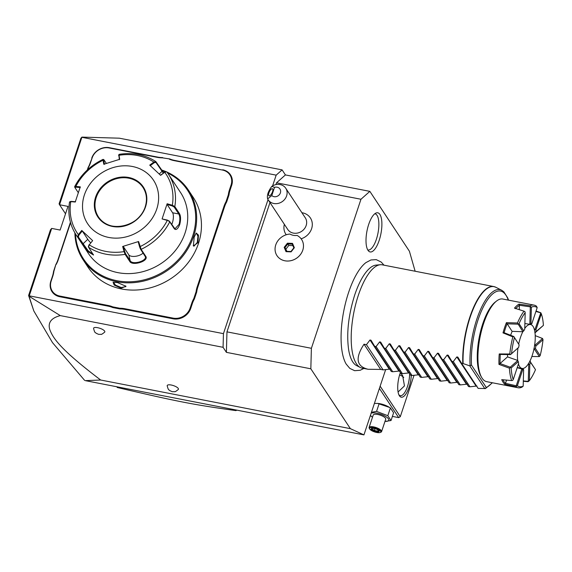 <?xml version="1.0" encoding="UTF-8"?>
<svg xmlns="http://www.w3.org/2000/svg" width="572" height="572" viewBox="0 0 572 572"><rect width="100%" height="100%" fill="white"/><g stroke="black" fill="none" stroke-linecap="round" stroke-linejoin="round"><path stroke-width="0.86" d="M415.136 271.242L409.395 251.215L369.855 191.363L360.968 199.256L311.39 348.298L310.832 368.797L350.371 428.65L363.942 434.892L385.685 369.519M383.991 265.172L381.224 262.076L376.262 259.638L370.942 259.96L365.944 262.598A55.606 19.827 101 0 0 348.57 292.535A55.606 19.827 101 0 0 346.182 364.071L349.821 368.397L354.633 370.692L360.145 370.291L363.878 368.454M368.69 224.417A19.934 7.107 -79 0 1 376.126 212.984A19.934 7.107 -79 0 1 381.703 220.456A19.934 7.107 -79 0 1 379.2 240.326A19.934 7.107 -79 0 1 368.69 251.158A19.934 7.107 -79 0 1 368.69 224.417M268.032 199.607L223.445 333.648L29.251 295.831L29 296.224L60.282 315.608C51.258 317.946 47.748 322.579 49.75 329.493C52.803 337.494 58.601 348.076 100.658 380.015L85.314 380.63L363.942 434.892M100.658 380.015L350.371 428.65M60.282 315.608L223.073 347.311L226.398 352.352L310.832 368.797M167.181 385.743A5.92 1.888 18.4 0 1 171.264 385.027A5.92 1.888 18.4 0 1 178.335 389.453C176.04 391.298 174.825 392.042 174.696 391.677L172.243 391.691L169.727 390.583C169.019 389.31 168.668 391.491 167.181 385.743M93.565 328.407A5.92 1.888 18.4 0 1 97.655 327.692A5.92 1.888 18.4 0 1 104.719 332.118C102.424 333.962 101.208 334.699 101.08 334.341L98.634 334.355L96.11 333.247C95.41 331.967 95.052 334.148 93.565 328.407M226.398 352.352L226.962 331.86L311.39 348.298M81.875 137.13L80.909 138.245L59.08 203.854L59.552 204.747L81.932 137.108L119.305 138.181L282.096 169.884L285.421 174.925L276.541 182.818L360.968 199.256M276.541 182.818L275.94 184.62M269.97 202.552L226.962 331.86M301.137 238.81A14.715 12.927 -33.5 0 0 312.291 225.132A14.715 12.927 -33.5 0 0 302.517 212.827A14.715 12.927 -33.5 0 0 301.916 212.72M284.356 224.324A14.715 12.927 -33.5 0 0 286.25 234.763M285.421 174.925L369.855 191.363M223.445 333.648L223.073 347.311M282.096 169.884L276.169 175.146L272.601 185.879M65.53 213.799L59.552 204.747L67.989 206.392L60.124 230.051L51.68 228.407L50.429 229.88L28.6 295.495L28.979 296.153M29.251 295.831L51.68 228.407M81.975 137.323L276.169 175.146M229.465 189.825L230.087 190.126A27.091 23.795 -33.5 0 0 228.979 195.002L228.342 194.745A27.62 24.253 146.5 0 1 229.465 189.825L231.052 185.071A13.942 12.241 -33.5 0 0 222.436 170.041L174.46 160.375A27.091 23.795 -33.5 0 1 169.748 158.952L162.405 157.843A27.62 24.253 146.5 0 1 157.329 157.357L109.059 147.955A13.942 12.241 -33.5 0 0 92.099 158.008L90.519 162.763A27.62 24.253 146.5 0 1 88.431 167.496L87.723 169.612M222.73 169.777A14.472 12.706 146.5 0 1 231.674 185.371L230.087 190.126M197.826 287.123A27.091 23.795 -33.5 0 0 196.718 291.992L196.082 291.734A27.62 24.253 146.5 0 1 197.204 286.815L197.826 287.123L224.596 206.642A27.091 23.795 -33.5 0 1 226.669 201.952L228.979 195.002M124.903 308.73L124.882 309.416A27.091 23.795 -33.5 0 0 119.848 308.937L119.82 308.244A27.62 24.253 146.5 0 1 124.903 308.73L173.173 318.132A13.942 12.241 -33.5 0 0 190.126 308.086L190.748 308.387L192.328 303.632A27.091 23.795 -33.5 0 1 194.401 298.949L196.718 291.992M190.748 308.387A14.472 12.706 146.5 0 1 173.152 318.818L124.882 309.416M52.76 276.269L52.417 276.383A27.091 23.795 -33.5 0 0 53.525 271.514L53.882 271.35A27.62 24.253 146.5 0 1 52.76 276.269L51.18 281.024A13.942 12.241 -33.5 0 0 59.788 296.053L59.774 296.732L108.044 306.134A27.091 23.795 -33.5 0 1 112.755 307.557L119.848 308.937M59.774 296.732A14.472 12.706 146.5 0 1 50.836 281.138L52.417 276.383M70.427 222.236L57.908 259.874A27.091 23.795 -33.5 0 1 55.834 264.557L53.525 271.514M92.099 158.008L90.176 162.877A27.091 23.795 -33.5 0 1 88.102 167.56L87.287 170.02M91.756 158.122A14.472 12.706 146.5 0 1 109.352 147.698L157.622 157.093A27.091 23.795 -33.5 0 0 162.655 157.572M84.62 380.373L52.524 342.664L33.848 311.018L29 296.224M33.848 311.018L28.6 295.495M169.748 158.952L162.405 157.843M222.436 170.041L174.167 160.639A27.62 24.253 146.5 0 1 169.405 159.209M226.669 201.952L226.062 201.601L228.342 194.745M197.204 286.815L223.974 206.335A27.62 24.253 146.5 0 1 226.062 201.601M194.401 298.949L193.794 298.598L196.082 291.734M190.126 308.086L191.713 303.332A27.62 24.253 146.5 0 1 193.794 298.598M112.755 307.557L112.827 306.885L119.82 308.244M59.788 296.053L108.065 305.455A27.62 24.253 146.5 0 1 112.827 306.885M55.834 264.557L53.882 271.35M70.563 222.737L58.251 259.76A27.62 24.253 146.5 0 1 56.163 264.486M74.882 232.897A63.134 55.441 -33.5 0 0 83.097 259.76L87.881 267.002A63.134 55.441 -33.5 0 0 146.954 288.638A63.134 55.441 -33.5 0 0 198.455 243.479A63.134 55.441 -33.5 0 0 193.236 197.404L188.445 190.161A63.134 55.441 -33.5 0 0 166.96 172.065M83.097 259.76A63.134 55.441 -33.5 0 0 142.163 281.395A63.134 55.441 -33.5 0 0 193.665 236.236A63.134 55.441 -33.5 0 0 188.445 190.161M197.933 242.692L193.4 245.974L194.187 237.022L196.267 233.069L198.484 235.128L197.933 242.692L197.311 242.392L193.994 246.153L193.264 245.638M117.403 282.525L125.969 286.272L121.15 288.195L114.214 285.099L113.092 282.353L117.403 282.525M166.08 171.679A63.134 55.441 -33.5 0 0 161.354 169.905M195.996 233.34L196.511 233.247L197.933 236.372L197.311 242.392M75.483 233.891A62.348 54.748 -33.5 0 0 127.406 281.796A62.348 54.748 -33.5 0 0 192.735 235.778A62.348 54.748 -33.5 0 0 167.639 173.009M165.079 171.857A62.348 54.748 -33.5 0 0 161.819 170.613M93.336 254.526L88.231 250.865L78.343 236.965L77.578 236.958L78.357 234.627L81.767 230.437L92.65 240.64L89.239 244.823L88.538 247.233L93.508 255.033L88.503 251.98L82.175 243.915L77.578 236.958A55.241 48.513 146.5 0 1 76.133 234.906L88.36 253.417A55.241 48.513 -33.5 0 0 140.047 272.343A55.241 48.513 -33.5 0 0 185.113 232.833A55.241 48.513 -33.5 0 0 180.545 192.514L168.318 174.01A55.241 48.513 146.5 0 1 174.825 206.563L179.422 213.52C180.816 216.023 180.909 219.727 179.701 224.639C177.813 229.05 176.026 230.437 174.338 228.807L169.741 221.85L167.46 220.12L162.083 218.933L167.138 203.754L172.336 205.248L174.825 206.563L174.167 207.014L178.764 213.971C180.087 216.33 180.187 219.784 179.079 224.338L174.96 228.829L169.448 221.214L167.46 220.12M92.65 240.64L89.239 244.823A53.289 46.797 146.5 0 0 124.088 251.616L122.665 246.482L138.603 241.506L141.134 249.335L145.731 256.292C149.299 261.054 132.125 266.43 129.687 261.304L125.089 254.354L124.088 251.616L124.71 251.537L123.33 246.539L128.822 254.847A7.894 3.589 -12.9 0 0 135.414 256.313A7.894 3.589 -12.9 0 0 143.079 253.024M162.083 218.933L167.289 220.427A53.289 46.797 146.5 0 1 140.018 246.632L139.604 246.882L140.455 249.063L145.302 256.599M145.731 256.292L145.052 256.02C148.377 260.539 132.475 265.501 130.159 260.675L125.561 253.718L124.71 251.537M88.417 246.117L88.538 247.233A55.241 48.513 146.5 0 0 125.089 254.354L125.561 253.718M89.118 244.609L88.517 246.503M103.832 159.674L103.067 159.352C90.433 165.48 80.959 174.589 74.646 186.679L74.71 187.065L75.826 186.458L80.294 186.837L75.239 202.023L70.778 201.637A53.289 46.797 146.5 0 0 78.357 234.627L78.943 235.071L82.268 230.988L87.759 239.296A7.894 0.772 46.1 0 0 90.598 242.785M78.343 236.965L78.943 235.071M75.554 201.744L71.2 201.373L69.627 202.352M70.377 201.458L69.534 202.03C67.618 214.135 69.82 225.089 76.133 234.906M71.2 201.373L70.284 201.902M166.852 171.929L168.318 174.01A55.241 48.513 146.5 0 0 166.874 171.957L166.13 171.679L164.757 172.258L160.61 175.339L149.728 165.136L153.875 162.062L155.92 161.683L163.671 172.801M118.89 155.198L119.341 159.674M119.362 154.562L119.026 155.277A53.289 46.797 146.5 0 1 153.875 162.062L154.268 162.684L155.934 162.412L155.756 161.518C144.966 154.655 132.754 152.259 119.105 154.34L118.654 155.048M78.285 192.657L75.011 187.702L75.919 187.173L75.826 186.458A53.289 46.797 146.5 0 1 103.096 160.253L103.782 164.271L119.712 159.295L119.026 155.277L118.669 155.756M155.934 162.412L163.285 173.087M167.138 203.754L167.117 204.461L172.186 205.92L172.336 205.248A53.289 46.797 146.5 0 0 164.757 172.258L160.396 175.225M166.109 171.95L164.443 172.222M172.186 205.92L174.167 207.014M167.117 204.461L172.608 212.777A7.894 2.817 -79 0 1 171.7 224.624M84.391 194.916A39.461 34.649 -33.5 0 0 108.773 237.452A39.461 34.649 -33.5 0 0 156.764 209.009A39.461 34.649 -33.5 0 0 132.382 166.481A39.461 34.649 -33.5 0 0 84.391 194.916M138.603 241.506L138.224 241.885L139.604 246.882M122.665 246.482L123.33 246.539M81.767 230.437L82.268 230.988M75.919 187.173L80.273 187.552M75.011 187.702L74.66 186.972M104.44 164.328L103.775 160.41L103.096 160.253L103.317 159.581M103.997 159.853L103.775 160.41L103.997 159.853L106.349 163.413M150.229 165.687L154.268 162.684M145.245 206.821A26.698 23.445 -33.5 0 0 142.993 187.459A26.698 23.445 -33.5 0 0 128.721 178.185A26.698 23.445 -33.5 0 0 96.246 197.433A26.698 23.445 -33.5 0 0 98.448 216.902A26.698 23.445 -33.5 0 0 123.423 226.04A26.698 23.445 -33.5 0 0 145.202 206.942M125.733 285.971L125.783 286.651L121.171 287.509L115.48 285.128L113.478 282.246M276.977 255.648L276.984 255.655A14.729 12.934 -33.5 0 0 276.984 255.655A14.729 12.934 -33.5 0 0 280.33 258.973A14.729 12.934 146.5 0 0 298.512 256.685A14.729 12.934 146.5 0 0 301.566 239.418A14.729 12.934 146.5 0 1 301.566 239.418A14.729 12.934 -33.5 0 0 297.082 235.442A12.205 10.718 -33.5 0 1 293.329 235.321A12.205 10.718 -33.5 0 1 289.954 234.055A14.729 12.934 -33.5 0 0 277.127 241.927A14.729 12.934 -33.5 0 0 276.977 255.648A14.729 12.934 -33.5 0 0 296.396 258.322A14.729 12.934 -33.5 0 0 301.558 239.411L301.566 239.418M268.175 199.835L287.737 229.443A10.525 9.238 -33.5 0 0 293.365 233.104A10.525 9.238 146.5 0 0 304.404 228.771A10.525 9.238 146.5 0 0 305.298 217.839L285.735 188.238A10.525 9.238 146.5 0 1 284.849 199.17A10.525 9.238 146.5 0 1 273.809 203.496A10.525 9.238 146.5 0 1 268.175 199.835A10.525 9.238 146.5 0 1 267.639 198.884L271.793 195.567A5.262 4.619 -33.5 0 0 278.249 195.695A5.262 4.619 -33.5 0 0 280.273 189.611A5.262 4.619 -33.5 0 0 274.517 187.366L271.793 195.567M274.517 187.366L271.8 186.365A10.525 9.238 146.5 0 1 280.101 184.57A10.525 9.238 146.5 0 1 285.735 188.238M271.8 186.365C268.146 191.305 266.759 195.481 267.639 198.884M268.904 192.9A3.947 1.459 116.1 0 1 272.458 188.746A3.947 1.459 116.1 0 1 272.551 191.67A3.947 1.459 116.1 0 1 268.99 195.831A3.947 1.459 116.1 0 1 268.904 192.9M284.177 247.34L286.021 251.673L291.112 251.859L294.358 247.712L292.514 243.379L287.423 243.193L284.177 247.34L284.978 247.597L286.572 251.337M286.586 251.38L290.991 251.544M287.423 243.193L287.809 243.979L284.978 247.597L286.922 251.351M292.514 243.379L292.256 244.144L287.809 243.979L288.788 245.467L285.957 249.085M294.358 247.712L293.865 247.926M292.878 245.617L288.788 245.467M414.071 375.246L400.286 416.681L380.144 386.186M411.289 375.375A17.096 6.099 -79 0 1 409.037 387.237A17.096 6.099 -79 0 1 399.22 395.481A17.096 6.099 -79 0 1 400.021 373.587A17.096 6.099 -79 0 1 400.393 372.515M379.4 388.431L398.684 417.624L392.399 416.402M374.41 403.417L378.314 403.46A9.781 3.117 18.4 0 1 380.051 403.732A9.781 3.117 18.4 0 1 388.588 406.878L390.39 407.95L393.593 412.805L391.019 420.542L384.977 421.4A9.781 3.117 18.4 0 0 387.859 418.139A9.781 3.117 18.4 0 0 376.898 413.198A9.781 3.117 18.4 0 0 371.171 413.156M398.684 417.624L400.286 416.681M403.718 377.499A12.498 10.975 -33.5 0 0 399.599 374.91M400.293 372.794L402.631 375.561L404.468 385.893L398.076 391.999M409.616 373.752A15.78 5.627 -79 0 1 407.486 386.479A15.78 5.627 -79 0 1 400.307 395.674A15.78 5.627 -79 0 1 398.841 394.701M377.577 403.382L389.511 407.421M371.464 412.283L376.562 411.39L387.816 415.694L391.019 420.542M372.508 417.217A9.781 3.117 18.4 0 1 370.463 415.286M369.112 427.441A6.578 2.095 -161.6 0 1 373.616 426.898A6.578 2.095 18.4 0 1 381.588 431.595L385.721 419.176A6.578 2.095 -161.6 0 0 377.749 414.478A6.578 2.095 -161.6 0 0 373.237 415.022L369.112 427.441A6.578 2.095 -161.6 0 0 369.247 428.235L369.662 428.957A5.92 1.888 -161.6 0 0 376.712 432.475A5.92 1.888 18.4 0 0 380.237 432.475A5.92 1.888 18.4 0 0 379.465 430.108A5.92 1.888 18.4 0 0 373.595 427.749A5.92 1.888 -161.6 0 0 369.662 428.957M372.501 417.26L370.37 415.565M376.562 411.39L379.136 403.646M387.816 415.694L390.39 407.95M381.588 431.595A6.578 2.095 18.4 0 1 381.002 432.146L380.237 432.475M376.226 428.914L371.95 428.085L370.87 429.279L374.081 431.309L378.357 432.139L379.429 430.945L376.247 428.507M371.95 428.085L372.679 427.813L371.95 428.085M379.429 430.945L378.921 430.201L379.429 430.945M378.357 432.139L378.028 431.195L378.643 430.509M374.081 431.309L374.46 430.502L378.028 431.195L378.321 430.308M370.87 429.279L371.786 428.814M375.046 428.728L374.46 430.502L371.829 428.836M117.217 386.844L117.346 387.523A105.227 92.399 146.5 0 1 116.752 386.751M236.908 410.153A105.227 92.399 146.5 0 1 235.907 410.61L231.088 409.016M235.907 410.61C192.714 404.576 178.428 401.787 117.346 387.523M360.274 367.474L356.57 365.579A51.451 18.347 -79 0 1 348.67 349.95C346.367 333.59 348.377 315.286 354.69 295.038C357.135 287.745 359.888 281.603 362.948 276.619A51.451 18.347 -79 0 1 376.14 265.101L380.28 264.736A52.61 18.762 101 0 0 358.286 295.467A52.61 18.762 101 0 0 360.274 367.474A52.61 18.762 101 0 0 362.105 368.111L368.139 369.283L380.68 369.412L383.09 369.884L390.104 369.112M368.139 369.283C356.349 366.416 354.983 358.058 364.028 344.208L366.438 344.68L369.984 340.004L371.006 340.204L374.646 346.282L376.09 346.56L379.629 341.884L380.652 342.085L384.298 348.155L385.743 348.441L389.282 343.765L390.304 343.965L393.951 350.035L395.388 350.314L398.927 345.645L399.95 345.838L403.596 351.916L405.04 352.195L408.58 347.519L409.602 347.719L413.249 353.796L414.686 354.075L418.225 349.399L419.255 349.599L422.894 355.677L424.338 355.956L427.877 351.279L428.9 351.48L432.546 357.55L433.984 357.836L437.53 353.16L438.552 353.36L442.192 359.43L443.636 359.716L447.175 355.04L448.198 355.241L451.844 361.311L453.281 361.59L456.828 356.921L457.85 357.114L461.49 363.191L462.777 363.442A52.61 18.762 -79 0 1 469.819 317.188A52.61 18.762 -79 0 1 493.75 286.551L382.218 264.829A52.61 18.762 101 0 0 380.28 264.736M374.646 346.282L391.298 371.478L392.735 371.757L399.749 370.985M384.298 348.155L400.943 373.359L402.388 373.638L409.402 372.865M393.951 350.035L410.596 375.239L412.04 375.518L419.047 374.746M403.596 351.916L420.248 377.12L421.686 377.398L428.7 376.626M413.249 353.796L429.894 378.993L431.338 379.279L438.345 378.507M422.894 355.677L439.546 380.873L440.983 381.159L447.998 380.387M432.546 357.55L449.192 382.754L450.636 383.033L457.643 382.26M442.192 359.43L458.844 384.634L460.281 384.913L467.295 384.141M451.844 361.311L468.489 386.515L469.934 386.794L476.948 386.021M461.49 363.191L478.142 388.395L485.492 388.517L492.428 382.768M485.12 388.617L486.286 387.494L471.5 365.108L469.769 365.858L462.777 363.442M534.112 305.133L502.752 299.02A42.092 15.008 101 0 0 496.525 301.058L495.259 302.045A40.776 14.536 101 0 0 482.747 323.823A40.776 14.536 101 0 0 480.852 376.033L481.653 377.427A42.092 15.008 101 0 0 486.665 381.646L518.025 387.759A42.092 15.008 -79 0 1 515.722 386.729L504.718 384.198A42.092 15.008 -79 0 1 501.723 379.658L511.654 380.573A42.092 15.008 -79 0 1 509.409 368.161L498.956 364.385A42.092 15.008 -79 0 1 499.242 353.954L509.795 353.997A42.092 15.008 -79 0 1 512.848 336.865L503.002 332.883A42.092 15.008 101 0 1 504.597 327.62A42.092 15.008 101 0 1 506.399 322.665L517.467 322.994A42.092 15.008 -79 0 1 524.038 311.182L514.478 308.136A42.092 15.008 -79 0 1 519.004 304.125L530.173 305.727A42.092 15.008 -79 0 1 534.112 305.133A42.092 15.008 -79 0 1 536.414 306.156L537.194 307.579A40.776 14.536 101 0 0 531.381 307.178L530.93 323.68L529.844 324.024L530.308 306.849L531.381 307.178M496.525 301.058A42.092 15.008 101 0 0 483.612 323.537A42.092 15.008 101 0 0 481.653 377.427M536.05 311.018L540.805 312.762L534.92 329.601L534.312 329.729M523.173 386.179L523.623 369.676A23.381 8.337 -79 0 1 522.736 369.612L517.353 385.778A40.776 14.536 101 0 0 523.173 386.179L521.964 387.158A42.092 15.008 -79 0 1 518.025 387.759M529.372 380.673A40.776 14.536 101 0 0 535.499 369.655L530.759 362.484A23.381 8.337 -79 0 1 529.822 364.164L529.372 380.673L528.099 381.703L523.308 381.288M502.995 379.787A41.298 14.729 101 0 0 505.476 383.433L504.718 384.198M500.014 363.542L507.507 356.885L517.31 360.288L517.681 360.582L510.238 367.195L500.014 363.542L498.956 364.385M509.795 353.997L510.582 354.59L500.228 354.461L499.978 363.663M517.467 322.994L522.844 331.631L522.4 331.739L512.069 331.331L507.107 323.695A41.298 14.729 101 0 0 504.111 332.711L513.806 336.508L512.848 336.865M519.283 309.652L519.44 305.148L515.451 308.694M505.476 383.433L506.542 380.115M512.183 331.338A22.358 7.972 101 0 0 510.653 335.242M507.507 354.576A22.358 7.972 101 0 0 507.629 356.928M511.654 380.573L512.684 380.38L513.248 379.565L518.625 363.399A23.381 8.337 -79 0 1 518.303 361.626L511.153 367.982L510.346 367.496L509.409 368.161M511.153 367.982A40.776 14.536 101 0 0 513.248 379.565M499.242 353.954L500.228 354.461M514.392 337.709A40.776 14.536 101 0 0 511.54 353.682L518.697 347.326A23.381 8.337 -79 0 1 519.133 344.88L513.878 336.693M510.703 354.468L511.54 353.682M504.111 332.711L503.002 332.883M506.399 322.665L507.107 323.695M507.099 323.816L517.91 324.167M525.182 312.684A40.776 14.536 101 0 0 519.047 323.695L523.788 330.873A23.381 8.337 -79 0 1 524.731 329.186L525.182 312.684L524.939 311.676L524.038 311.182M518.118 323.931L519.047 323.695M519.004 304.125L519.44 305.148M530.173 305.727L530.587 306.656M519.397 305.269L530.308 306.849M535.907 311.44L540.511 312.777M543.4 325.375A40.776 14.536 101 0 0 541.305 313.792L535.921 329.958A23.381 8.337 -79 0 1 536.243 331.731L543.4 325.375L534.827 332.597M540.805 312.762L541.305 313.792M543.007 339.675L535.857 346.031A23.381 8.337 -79 0 1 535.421 348.477L540.161 355.648A40.776 14.536 101 0 0 543.007 339.675L542.542 338.488L535.099 345.102L534.491 345.023M535.22 335.628L542.542 338.488M540.161 355.648L539.317 356.57L531.853 356.506M533.783 348.977L534.384 349.106L539.317 356.57M535.857 346.031L535.099 345.102M534.384 349.106L535.421 348.477M535.921 329.958L534.92 329.601M535.442 332.496L536.243 331.731M530.93 323.68A23.381 8.337 -79 0 1 531.817 323.745L529.979 324.188M530.744 324.331A22.623 8.065 101 0 0 530.394 324.238A22.623 8.065 101 0 0 529.3 324.231L524.881 323.495M529.3 324.231L529.844 324.024M531.817 323.745L537.194 307.579M523.788 330.873L522.844 331.631M519.133 344.88L513.806 336.508M510.582 354.59L518.697 347.326M517.681 360.582L518.303 361.626M535.499 369.655L529.736 361.147M528.221 363.871L528.742 364.207L528.278 381.381L523.316 380.938M517.353 385.778L515.722 386.729M517.195 367.689L521.828 368.961L516.23 385.778L505.476 383.312M521.392 368.561A22.623 8.065 101 0 0 521.743 368.647A22.623 8.065 101 0 0 522.837 368.654L520.813 368.196M522.837 368.654L523.623 369.676M521.828 368.961L522.736 369.612M530.759 362.484L530.28 361.447M528.742 364.207L529.822 364.164M518.447 363.942A22.358 7.972 -79 0 0 519.648 366.602A22.358 7.972 101 0 0 522.057 368.439A22.358 7.972 101 0 0 533.304 351.801A22.358 7.972 101 0 0 533.025 326.383A22.358 7.972 -79 0 0 530.609 324.546A22.358 7.972 -79 0 0 524.746 328.457M517.739 360.682A22.358 7.972 -79 0 1 517.996 348.005M518.718 343.944A22.358 7.972 -79 0 1 522.894 331.596M469.934 386.794L453.281 361.59M460.281 384.913L443.636 359.716M450.636 383.033L433.984 357.836M440.983 381.159L424.338 355.956M431.338 379.279L414.686 354.075M421.686 377.398L405.04 352.195M412.04 375.518L395.388 350.314M402.388 373.638L385.743 348.441M392.735 371.757L376.09 346.56M383.09 369.884L366.438 344.68M364.028 344.208L380.68 369.412M367.746 249.907A18.411 6.564 101 0 0 376.39 239.253A18.411 6.564 101 0 0 374.774 213.792M231.052 185.071L231.674 185.371M223.974 206.335L224.596 206.642M191.713 303.332L192.328 303.632M173.173 318.132L173.152 318.818M108.065 305.455L108.044 306.134M169.448 221.214L169.741 221.85A55.241 48.513 146.5 0 1 141.134 249.335L140.455 249.063M174.338 228.807L174.038 228.164M129.687 261.304L130.159 260.675L128.822 254.847M82.175 243.915L82.94 243.922L87.759 239.296M161.905 170.742L161.919 171.464L159.238 174.038M179.422 213.52L178.764 213.971L172.608 212.777M179.701 224.639L179.079 224.338M74.71 187.065L74.939 187.559M95.61 197.104A27.227 23.91 -33.5 0 0 112.434 226.448A27.227 23.91 -33.5 0 0 145.545 206.828A27.227 23.91 -33.5 0 0 128.721 177.477A27.227 23.91 -33.5 0 0 95.61 197.104M142.993 187.459A26.698 23.445 -33.5 0 0 118.018 178.307A26.698 23.445 -33.5 0 0 96.232 197.404A26.698 23.445 -33.5 0 0 98.441 216.888C108.101 233.712 139.618 227.048 145.188 206.871C147.412 199.75 146.682 193.279 142.993 187.459M121.15 288.195L121.171 287.509M293.836 247.855L292.256 244.144L293.851 247.905M463.113 363.535A52.567 18.747 101 0 1 473.509 308.372A52.567 18.747 101 0 1 495.881 287.294L493.75 286.551A52.61 18.762 -79 0 1 494.816 286.851M470.12 365.916A50.758 18.097 -79 0 1 479.651 311.583A50.758 18.097 -79 0 1 501.665 290.247L503.832 291.799L507.757 298.005L508.522 300.143M469.769 365.858L484.82 388.638M471.5 365.108A49.485 17.646 -79 0 1 484.913 303.975A49.485 17.646 -79 0 1 508.243 300.093M492.156 382.718A49.485 17.646 -79 0 1 486.286 387.494M456.828 356.921L475.918 385.821M447.175 355.04L466.273 383.941M437.53 353.16L456.62 382.067M427.877 351.279L446.975 380.187M418.225 349.399L437.323 378.307M408.58 347.519L427.677 376.426M398.927 345.645L418.025 374.546M389.282 343.765L408.372 372.665M379.629 341.884L398.727 370.792M369.984 340.004L389.074 368.911M166.13 171.679L165.544 171.729M286.493 251.33L290.991 251.494L293.865 247.819M376.176 428.95L372.143 428.163M379.164 430.845L376.169 428.943M372.565 428.02L371.657 429.029M495.881 287.294L501.665 290.247M517.26 367.51L522.057 368.439M526.955 323.838L530.609 324.546"/></g></svg>
